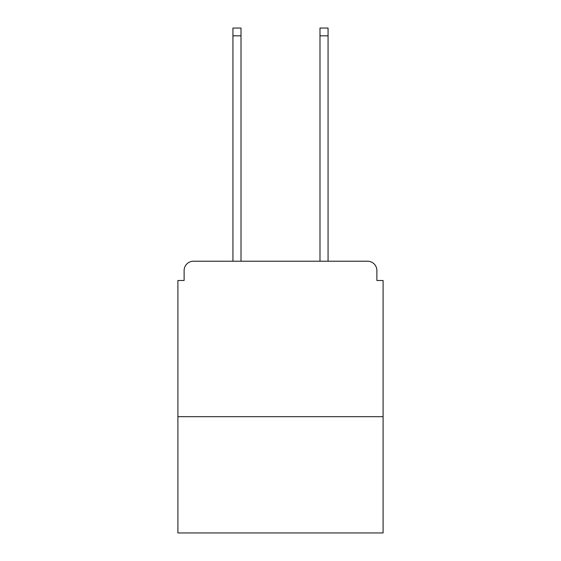 <?xml version="1.0" encoding="UTF-8"?>
<svg xmlns="http://www.w3.org/2000/svg" width="561" height="561" viewBox="0 0 561 561"><rect width="100%" height="100%" fill="white"/><g stroke="black" fill="none" stroke-linecap="round" stroke-linejoin="round"><path stroke-width="0.84" d="M383.1 416.676L383.1 280.5L376.88 280.5L376.88 270.549A9.327 9.327 0 0 0 367.553 261.223L193.447 261.223A9.327 9.327 0 0 0 184.12 270.549L184.12 280.5L177.9 280.5L177.9 532.95L383.1 532.95L383.1 416.676L177.9 416.676M184.12 270.549L184.12 280.5M367.553 261.223L328.998 261.223M232.002 261.223L193.447 261.223M376.88 280.5L376.88 270.549M241.013 35.82L232.934 35.82L232.934 28.05L241.013 28.05L241.013 261.223M232.934 35.82L232.934 261.223M328.066 28.05L328.066 35.82L319.987 35.82L319.987 28.05L328.066 28.05M319.987 261.223L319.987 35.82M328.066 261.223L328.066 35.82"/></g></svg>
